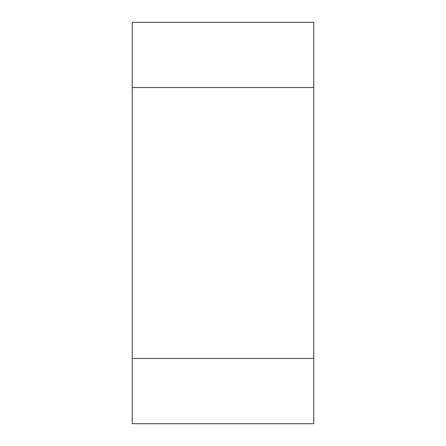 <?xml version="1.0" encoding="UTF-8"?>
<svg xmlns="http://www.w3.org/2000/svg" width="446" height="446" viewBox="0 0 446 446"><rect width="100%" height="100%" fill="white"/><g stroke="black" fill="none" stroke-linecap="round" stroke-linejoin="round"><path stroke-width="0.67" d="M132.256 87.539L313.744 87.539L313.744 22.3L132.256 22.3L132.256 423.7L313.744 423.7L313.744 358.461L132.256 358.461M313.744 87.539L313.744 358.461"/></g></svg>
